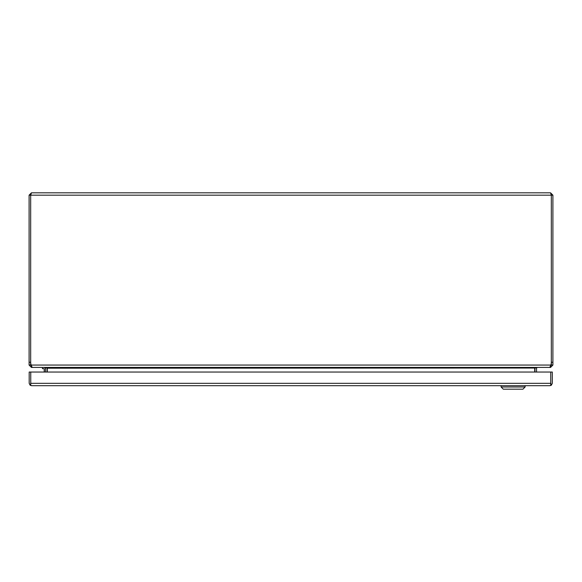 <?xml version="1.0" encoding="UTF-8"?>
<svg xmlns="http://www.w3.org/2000/svg" width="582" height="582" viewBox="0 0 582 582"><rect width="100%" height="100%" fill="white"/><g stroke="black" fill="none" stroke-linecap="round" stroke-linejoin="round"><path stroke-width="0.87" d="M42.457 367.417L42.457 368.661L43.766 368.661A0.458 0.458 0 0 1 44.225 369.119A0.458 0.458 0 0 0 43.766 368.661A0.458 0.458 0 0 1 44.225 369.119L44.225 372.043M550.543 365.852L551.329 365.06L551.329 195.174L550.543 192.824L31.457 192.824L30.671 195.181L30.671 365.067L31.457 365.852M550.543 192.824L552.9 195.174L552.9 362.251L551.329 362.251L551.329 195.174L30.671 195.181L30.671 362.251L30.671 195.181L29.1 195.174L31.457 192.824M29.1 195.174L29.1 365.067L30.671 365.067M551.329 362.251A8.344 8.344 0 0 1 550.841 365.067L549.808 367.424L32.192 367.417L31.159 365.067A8.344 8.344 0 0 1 30.671 362.251L29.1 362.251M551.329 195.174L552.9 195.174M551.329 365.067L552.9 365.067L552.9 362.251M29.1 365.06L31.457 367.424L31.457 366.333M550.543 366.333L550.543 367.424L552.9 365.06M550.841 365.06L31.159 365.06L31.253 365.532M31.457 367.424L32.767 367.424M534.96 372.043L534.96 368.202A2.357 2.357 0 0 1 534.982 367.868L536.386 367.424M549.233 367.424L550.543 367.424M47.04 368.21L47.04 372.043M46.764 367.737L45.447 368.035L44.683 367.417M45.614 367.424L47.288 368.035L47.288 372.043M537.317 367.424L536.553 368.035L535.236 367.737M45.447 368.035A0.786 0.786 0 0 1 45.469 368.202L45.469 372.043M534.712 368.035L47.288 368.202M534.712 372.043L534.712 368.202M536.531 368.202L536.531 372.043M45.469 369.119A1.702 1.702 0 0 0 43.766 367.417M30.759 383.393L30.759 372.043L29.187 372.043L29.187 383.327L30.177 385.248L30.759 383.327L30.759 385.248L31.544 385.684L30.177 385.248M31.537 385.684L549.961 385.684L550.739 385.248L550.739 372.043L550.739 383.393M550.739 383.327L551.321 385.248L552.311 383.334L552.311 372.043L30.759 372.043L30.759 383.327L550.739 383.327M549.961 385.684L551.321 385.248M525.117 385.684L525.117 386.994L522.934 389.176L503.292 389.176L501.109 386.994L525.117 386.994M501.109 385.684L501.109 386.994"/></g></svg>

